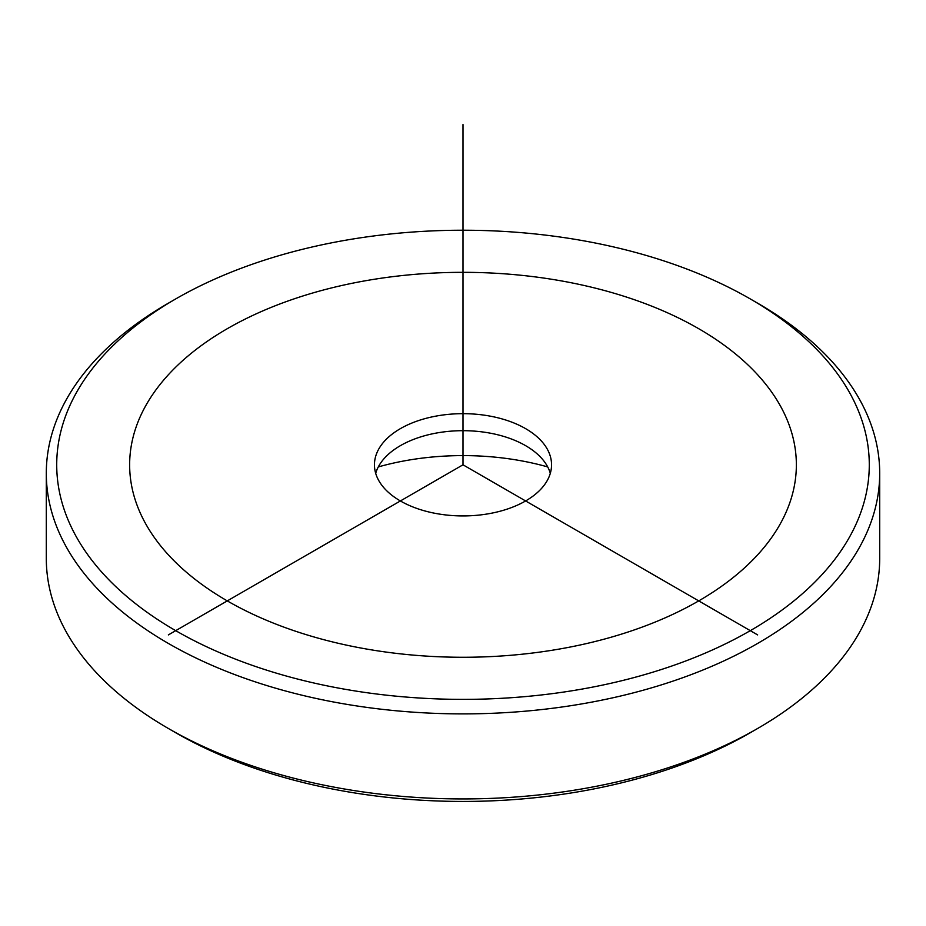 <?xml version="1.0" encoding="UTF-8"?>
<svg xmlns="http://www.w3.org/2000/svg" width="926" height="926" viewBox="0 0 926 926"><rect width="100%" height="100%" fill="white"/><g stroke="black" fill="none" stroke-linecap="round" stroke-linejoin="round"><path stroke-width="1.39" d="M375.69 473.302A88.549 51.127 180 0 1 400.391 445.661A88.549 51.127 180 0 1 487.933 432.755A88.549 51.127 180 0 1 525.609 445.661A88.549 51.127 180 0 1 550.31 473.302M378.283 466.924A192.724 111.27 180 0 1 517.264 460.106A192.724 111.27 180 0 1 547.717 466.924M487.933 415.739A88.549 51.127 0 0 0 374.451 464.806A88.549 51.127 0 0 0 438.067 513.861A88.549 51.127 0 0 0 551.549 464.806A88.549 51.127 0 0 0 487.933 415.739M750.292 298.936L757.653 303.196A416.7 240.575 180 0 1 862.847 405.576A416.7 240.575 180 0 1 879.7 473.302L879.7 558.366A416.7 240.575 180 0 1 757.653 728.473L750.292 732.732A406.282 234.567 180 0 1 175.709 732.732L168.347 728.473A416.7 240.575 180 0 1 63.153 626.092A416.7 240.575 180 0 1 46.3 558.366L46.3 473.302A416.7 240.575 180 0 1 168.347 303.196L175.709 298.936A406.282 234.567 180 0 1 750.292 298.936A406.282 234.567 180 0 1 852.846 398.759A406.282 234.567 180 0 1 577.384 689.882A406.282 234.567 180 0 1 73.154 530.841A406.282 234.567 180 0 1 175.709 298.936M757.653 728.473A416.7 240.575 180 0 1 168.347 728.473M879.7 473.302A416.7 240.575 180 0 1 522.264 711.446A416.7 240.575 180 0 1 63.153 541.039A416.7 240.575 180 0 1 46.3 473.302M757.653 634.912L463 464.806L168.347 634.912M463 464.806L463 124.559M227.275 600.893A333.36 192.469 0 0 0 698.725 600.893A333.36 192.469 0 0 0 698.725 328.707A333.36 192.469 0 0 0 227.275 328.707A333.36 192.469 0 0 0 227.275 600.893"/></g></svg>
